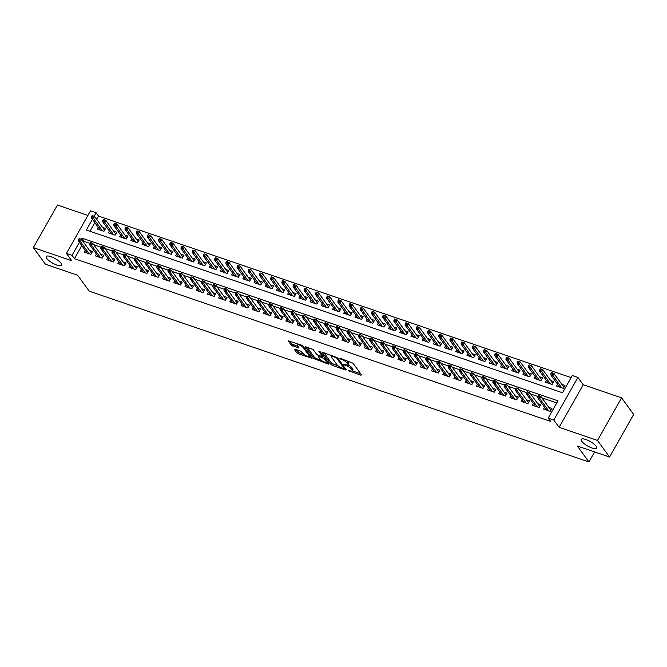 <?xml version="1.0" encoding="UTF-8"?>
<svg xmlns="http://www.w3.org/2000/svg" width="667" height="667" viewBox="0 0 667 667"><rect width="100%" height="100%" fill="white"/><g stroke="black" fill="none" stroke-linecap="round" stroke-linejoin="round"><path stroke-width="1" d="M348.132 370.493L360.914 375.213L361.539 374.929L353.01 363.198L339.753 358.179L341.929 359.605A4.344 1.267 -150.5 0 1 346.965 362.898L347.674 363.874A4.344 1.267 -150.5 0 1 347.941 364.807A4.344 1.267 -150.5 0 1 345.673 364.757L343.722 364.432L346.34 365.666A4.344 1.267 -150.5 0 1 351.376 368.959L352.084 369.935A4.344 1.267 -150.5 0 1 352.343 370.869A4.344 1.267 -150.5 0 1 350.083 370.819L348.132 370.493M61.122 263.357A8.854 2.585 -150.5 0 0 53.001 257.512A8.854 2.585 -150.5 0 0 46.248 256.545A8.854 2.585 -150.5 0 0 46.782 258.454A8.854 2.585 -150.5 0 0 54.894 264.29A8.854 2.585 -150.5 0 0 61.656 265.266A8.854 2.585 -150.5 0 0 61.122 263.357M596.123 446.206A8.854 2.585 -150.5 0 0 588.011 440.37A8.854 2.585 -150.5 0 0 581.249 439.403A8.854 2.585 -150.5 0 0 581.782 441.304A8.854 2.585 -150.5 0 0 589.903 447.148A8.854 2.585 -150.5 0 0 596.657 448.116A8.854 2.585 -150.5 0 0 596.123 446.206M295.056 349.241L294.43 349.516L296.823 352.81L298.391 353.843L312.081 358.296L303.468 346.265L301.893 345.239L288.211 340.787L291.179 345.056L298.307 347.982L298.933 347.707L297.499 345.731A3.635 1.059 -150.5 0 1 297.282 344.947A3.635 1.059 -150.5 0 1 300.058 345.348A3.635 1.059 -150.5 0 1 303.385 347.749L309.004 355.469A3.635 1.059 -150.5 0 1 309.221 356.253A3.635 1.059 -150.5 0 1 306.445 355.853A3.635 1.059 -150.5 0 1 303.118 353.46L300.609 351.142L295.056 349.241M81.816 245.623L74.429 258.671L72.019 255.353L66.417 253.435L90.512 210.847L96.115 212.765L94.114 216.3M609.555 457.037L597.49 440.437L621.586 397.849L633.65 414.449L609.555 457.037L577.339 446.023L588.928 461.964L89.211 291.171L77.63 275.238L45.414 264.224L33.35 247.624L71.728 260.739L66.417 253.435M621.586 397.849L583.208 384.734L559.113 427.322L597.49 440.437M559.113 427.322L553.802 420.018L548.199 418.101L557.971 400.834L81.783 238.086L81.091 239.32M74.429 258.671L550.617 421.419L548.199 418.101M331.024 364.499L332.6 365.533L345.573 369.968L346.198 369.693L337.669 357.954L323.12 352.493L322.495 352.768L331.024 364.499L331.674 363.348L338.528 366.183M328.472 364.124L313.924 358.654L305.311 346.632L313.148 349.575L316.608 354.335L318.176 355.361L322.57 356.637L318.884 351.392L320.427 351.918L329.098 363.84L328.472 364.124L328.831 363.482M87.911 215.449L57.445 205.036L33.35 247.624M98.224 227.255L97.215 229.031L103.944 231.324L105.569 228.447L102.526 227.405M109.421 231.09L108.421 232.858L115.149 235.159L116.775 232.274L113.724 231.241M120.627 234.917L119.626 236.685L126.346 238.986L127.981 236.11L124.929 235.067M131.833 238.744L130.832 240.52L137.552 242.813L139.186 239.937L136.135 238.894M143.038 242.58L142.038 244.347L148.758 246.648L150.383 243.763L147.34 242.73M154.244 246.406L153.243 248.174L159.963 250.475L161.589 247.599L158.546 246.557M165.449 250.233L164.441 252.009L171.169 254.302L172.795 251.426L169.751 250.383M176.647 254.06L175.646 255.836L182.374 258.129L184 255.253L180.957 254.21M187.852 257.896L186.852 259.663L193.572 261.964L195.206 259.088L192.154 258.046M199.058 261.722L198.057 263.49L204.777 265.791L206.411 262.915L203.36 261.873M210.263 265.549L209.263 267.325L215.983 269.618L217.609 266.742L214.566 265.699M221.469 269.385L220.469 271.152L227.189 273.453L228.814 270.569L225.771 269.535M232.675 273.212L231.674 274.979L238.394 277.28L240.02 274.404L236.977 273.362M243.88 277.038L242.871 278.814L249.6 281.107L251.226 278.231L248.182 277.189M255.077 280.874L254.077 282.641L260.805 284.934L262.431 282.058L259.38 281.015M266.283 284.701L265.283 286.468L272.003 288.769L273.637 285.893L270.585 284.851M277.489 288.528L276.488 290.295L283.208 292.596L284.834 289.72L281.791 288.678M288.694 292.354L287.694 294.13L294.414 296.423L296.04 293.547L292.996 292.505M299.9 296.19L298.899 297.957L305.619 300.258L307.245 297.382L304.202 296.34M311.105 300.017L310.097 301.784L316.825 304.085L318.451 301.209L315.408 300.167M322.303 303.844L321.302 305.619L328.031 307.912L329.656 305.036L326.613 303.994M333.508 307.679L332.508 309.446L339.228 311.747L340.862 308.863L337.81 307.829M344.714 311.506L343.713 313.273L350.433 315.574L352.068 312.698L349.016 311.656M355.92 315.333L354.919 317.108L361.639 319.401L363.265 316.525L360.222 315.483M367.125 319.159L366.125 320.935L372.845 323.228L374.47 320.352L371.427 319.31M378.331 322.995L377.33 324.762L384.05 327.063L385.676 324.187L382.633 323.145M389.536 326.822L388.527 328.589L395.256 330.89L396.882 328.014L393.838 326.972M400.734 330.649L399.733 332.424L406.461 334.717L408.087 331.841L405.036 330.799M411.939 334.484L410.939 336.251L417.659 338.553L419.293 335.676L416.241 334.634M423.145 338.311L422.144 340.078L428.864 342.379L430.49 339.503L427.447 338.461M434.35 342.138L433.35 343.914L440.07 346.206L441.696 343.33L438.653 342.288M445.556 345.973L444.556 347.74L451.276 350.042L452.901 347.157L449.858 346.123M456.762 349.8L455.753 351.567L462.481 353.869L464.107 350.992L461.064 349.95M467.959 353.627L466.958 355.403L473.687 357.695L475.313 354.819L472.269 353.777M479.164 357.454L478.164 359.23L484.884 361.522L486.518 358.646L483.467 357.604M490.37 361.289L489.37 363.056L496.09 365.358L497.724 362.481L494.672 361.439M501.576 365.116L500.575 366.883L507.295 369.185L508.921 366.308L505.878 365.266M512.781 368.943L511.781 370.719L518.501 373.011L520.127 370.135L517.083 369.093M523.987 372.778L522.986 374.546L529.706 376.847L531.332 373.962L528.289 372.928M535.192 376.605L534.184 378.372L540.912 380.674L542.538 377.797L539.495 376.755M546.39 380.432L545.389 382.208L552.118 384.5L553.743 381.624L550.692 380.582M544.572 407.287L543.572 409.054L550.292 411.356L551.917 408.471L548.874 407.437M533.367 403.452L532.366 405.228L539.086 407.52L540.72 404.644L537.669 403.602M522.161 399.625L521.16 401.392L527.889 403.693L529.515 400.817L526.463 399.775M510.964 395.798L509.955 397.565L516.683 399.867L518.309 396.99L515.266 395.948M499.758 391.963L498.758 393.738L505.478 396.031L507.103 393.155L504.06 392.113M488.552 388.136L487.552 389.912L494.272 392.204L495.898 389.328L492.855 388.286M477.347 384.309L476.346 386.076L483.066 388.377L484.692 385.501L481.649 384.459M466.141 380.482L465.141 382.249L471.861 384.551L473.495 381.666L470.443 380.632M454.936 376.647L453.935 378.422L460.655 380.715L462.289 377.839L459.238 376.797M443.73 372.82L442.73 374.587L449.458 376.888L451.084 374.012L448.041 372.97M432.533 368.993L431.524 370.76L438.252 373.061L439.878 370.185L436.835 369.143M421.327 365.157L420.327 366.933L427.047 369.226L428.673 366.35L425.629 365.308M410.122 361.331L409.121 363.098L415.841 365.399L417.467 362.523L414.424 361.481M398.916 357.504L397.916 359.271L404.636 361.572L406.261 358.696L403.218 357.654M387.71 353.668L386.71 355.444L393.43 357.737L395.064 354.861L392.013 353.818M376.505 349.841L375.504 351.617L382.233 353.91L383.858 351.034L380.807 349.992M365.308 346.015L364.299 347.782L371.027 350.083L372.653 347.207L369.61 346.165M354.102 342.188L353.101 343.955L359.821 346.256L361.447 343.372L358.404 342.338M342.896 338.352L341.896 340.128L348.616 342.421L350.242 339.545L347.199 338.502M331.691 334.526L330.69 336.293L337.41 338.594L339.036 335.718L335.993 334.676M320.485 330.699L319.485 332.466L326.205 334.767L327.839 331.891L324.787 330.849M309.28 326.863L308.279 328.639L314.999 330.932L316.633 328.056L313.582 327.013M298.074 323.036L297.073 324.812L303.802 327.105L305.428 324.229L302.384 323.187M286.877 319.21L285.868 320.977L292.596 323.278L294.222 320.402L291.179 319.36M275.671 315.383L274.671 317.15L281.391 319.443L283.016 316.567L279.973 315.524M264.465 311.547L263.465 313.323L270.185 315.616L271.811 312.74L268.768 311.697M253.26 307.72L252.259 309.488L258.979 311.789L260.605 308.913L257.562 307.871M242.054 303.894L241.054 305.661L247.774 307.962L249.408 305.077L246.356 304.044M230.849 300.058L229.848 301.834L236.577 304.127L238.202 301.251L235.151 300.208M219.651 296.231L218.643 297.999L225.371 300.3L226.997 297.424L223.954 296.381M208.446 292.404L207.445 294.172L214.165 296.473L215.791 293.597L212.748 292.555M197.24 288.569L196.24 290.345L202.96 292.638L204.586 289.761L201.542 288.719M186.035 284.742L185.034 286.518L191.754 288.811L193.38 285.935L190.337 284.892M174.829 280.915L173.829 282.683L180.549 284.984L182.183 282.108L179.131 281.065M163.623 277.088L162.623 278.856L169.343 281.157L170.977 278.272L167.926 277.239M152.418 273.253L151.417 275.029L158.146 277.322L159.772 274.445L156.728 273.403M141.221 269.426L140.212 271.194L146.94 273.495L148.566 270.619L145.523 269.576M130.015 265.599L129.014 267.367L135.734 269.668L137.36 266.783L134.317 265.749M118.809 261.764L117.809 263.54L124.529 265.833L126.155 262.956L123.112 261.914M107.604 257.937L106.603 259.705L113.323 262.006L114.957 259.13L111.906 258.087M96.398 254.11L95.398 255.878L102.118 258.179L103.752 255.303L100.7 254.26M556.787 402.926L541.904 397.84M537.969 396.498L530.699 394.005M526.763 392.663L519.493 390.178M515.558 388.836L508.287 386.351M504.352 385.009L497.082 382.524M493.146 381.174L485.876 378.689M481.949 377.347L474.671 374.862M470.744 373.52L463.473 371.035M459.538 369.685L452.268 367.2M448.332 365.858L441.062 363.373M437.127 362.031L429.856 359.546M425.921 358.204L418.651 355.711M414.724 354.369L407.445 351.884M403.518 350.542L396.248 348.057M392.313 346.715L385.042 344.23M381.107 342.88L373.837 340.395M369.902 339.053L362.631 336.568M358.696 335.226L351.426 332.741M347.499 331.391L340.22 328.906M336.293 327.564L329.014 325.079M325.087 323.737L317.817 321.252M313.882 319.91L306.612 317.417M302.676 316.075L295.406 313.59M291.471 312.248L284.2 309.763M280.265 308.421L272.995 305.936M269.068 304.586L261.789 302.101M257.862 300.759L250.592 298.274M246.657 296.932L239.386 294.447M235.451 293.105L228.181 290.612M224.245 289.27L216.975 286.785M213.04 285.443L205.769 282.958M201.843 281.616L194.564 279.131M190.637 277.78L183.358 275.296M179.431 273.954L172.161 271.469M168.226 270.127L160.955 267.642M157.02 266.291L149.75 263.807M145.815 262.464L138.544 259.98M134.609 258.638L127.339 256.153M123.412 254.811L116.133 252.318M112.206 250.975L104.936 248.491M101 247.149L93.73 244.664M89.795 243.322L84.2 241.404L83.65 242.379M85.193 250.275L84.192 252.051L90.92 254.344L92.546 251.467L89.495 250.425M571.11 377.605L98.524 216.083L96.673 219.36M94.839 222.603L89.937 231.257M557.595 384.267L556.595 386.035L563.315 388.336L564.949 385.451L561.897 384.417M588.928 461.964L594.605 451.926M98.524 216.083L96.115 212.765M92.421 219.285L86.343 230.032L562.531 392.78L572.294 375.513L577.897 377.43L553.802 420.018M583.208 384.734L577.897 377.43M79.398 242.304L72.019 255.353M84.2 241.404L81.783 238.086M352.343 370.869L352.993 369.718A4.344 1.267 -150.5 0 0 352.735 368.784L352.084 369.935M347.891 364.874A4.344 1.267 -150.5 0 1 352.026 367.809L352.735 368.784M347.941 364.807L348.591 363.657A4.344 1.267 -150.5 0 0 348.324 362.723L347.674 363.874M346.156 360.372A4.344 1.267 -150.5 0 1 347.615 361.747L348.324 362.723M352.326 370.902L360.689 373.753M324.004 352.793L331.674 363.348M344.447 368.209L345.348 368.509M343.705 368.643L344.139 368.442L336.652 358.146L333.959 356.887A4.344 1.267 -150.5 0 0 331.691 356.828A4.344 1.267 -150.5 0 0 331.958 357.762L337.068 364.807A4.344 1.267 -150.5 0 0 342.104 368.092L343.705 368.643M344.639 367.559L344.139 368.442M332.358 355.653A4.344 1.267 -150.5 0 0 332.341 355.678L331.691 356.828M328.247 362.665L326.33 362.014M321.202 360.263L316.15 358.538L315.499 359.688M306.895 346.948L314.574 357.504L316.15 358.538M320.193 359.271A3.635 1.059 -150.5 0 0 323.528 361.664A3.635 1.059 -150.5 0 0 326.296 362.064A3.635 1.059 -150.5 0 0 326.08 361.281L324.104 358.563L318.843 356.27L318.217 356.545L320.193 359.271M326.296 362.064L326.947 360.914A3.635 1.059 -150.5 0 0 326.955 360.897M323.929 356.737L323.178 356.378L322.528 357.529M309.872 355.102A3.635 1.059 -150.5 0 0 309.88 355.086L309.221 356.253M289.795 341.104L291.829 343.905L298.082 346.532M295.931 349.541L299.041 352.685L304.069 354.41M309.263 356.178L311.139 356.82M552.626 372.945L551.509 372.561L550.859 373.712L551.976 374.095L552.626 372.945L553.969 373.495L552.793 375.571L550.775 374.879L559.638 387.077M551.976 374.095L561.656 387.76M553.969 373.495L563.94 387.227M550.775 374.879L550.859 373.712M550.917 410.247L540.945 396.523L539.77 398.591L548.633 410.789M538.953 397.115L539.603 395.965L538.486 395.581L537.835 396.732L538.953 397.115L539.77 398.591L537.752 397.899L546.615 410.097M540.945 396.523L539.603 395.965M537.835 396.732L537.752 397.899M541.429 369.109L540.303 368.734L539.653 369.885L540.77 370.268L541.429 369.109L542.763 369.668L541.587 371.744L539.57 371.052L548.441 383.242M540.77 370.268L550.45 383.934M542.763 369.668L552.743 383.392M539.57 371.052L539.653 369.885M530.223 365.283L529.098 364.899L528.447 366.05L529.573 366.433L530.223 365.283L531.557 365.841L530.382 367.909L528.372 367.225L537.235 379.415M529.573 366.433L539.253 380.107M531.557 365.841L541.537 379.565M528.372 367.225L528.447 366.05M519.018 361.456L517.9 361.072L517.242 362.223L518.367 362.606L519.018 361.456L520.352 362.014L519.184 364.082L517.167 363.39L526.03 375.588M518.367 362.606L528.047 376.28M520.352 362.014L530.332 375.738M517.167 363.39L517.242 362.223M507.812 357.629L506.695 357.245L506.045 358.396L507.162 358.779L507.812 357.629L509.146 358.179L507.979 360.255L505.961 359.563L514.824 371.761M507.162 358.779L516.842 372.444M509.146 358.179L519.126 371.911M505.961 359.563L506.045 358.396M539.711 406.42L529.74 392.688L528.564 394.764L537.427 406.953M527.747 393.288L528.397 392.138L527.28 391.754L526.63 392.905L527.747 393.288L528.564 394.764L526.546 394.072L535.409 406.27M529.74 392.688L528.397 392.138M526.63 392.905L526.546 394.072M528.514 402.585L518.534 388.861L517.359 390.929L526.221 403.126M516.541 389.453L517.2 388.302L516.075 387.919L515.424 389.069L516.541 389.453L517.359 390.929L515.341 390.245L524.212 402.434M518.534 388.861L517.2 388.302M515.424 389.069L515.341 390.245M517.309 398.758L507.329 385.034L506.153 387.102L515.024 399.3M505.344 385.626L505.995 384.475L504.869 384.092L504.219 385.243L505.344 385.626L506.153 387.102L504.144 386.41L513.006 398.608M507.329 385.034L505.995 384.475M504.219 385.243L504.144 386.41M506.103 394.931L496.123 381.199L494.956 383.275L503.818 395.464M494.139 381.799L494.789 380.649L493.672 380.265L493.013 381.416L494.139 381.799L494.956 383.275L492.938 382.583L501.801 394.781M496.123 381.199L494.789 380.649M493.013 381.416L492.938 382.583M496.607 353.793L495.489 353.41L494.839 354.561L495.956 354.944L496.607 353.793L497.941 354.352L496.773 356.42L494.756 355.736L503.618 367.926M495.956 354.944L505.636 368.618M497.941 354.352L507.921 368.076M494.756 355.736L494.839 354.561M494.897 391.095L484.917 377.372L483.75 379.448L492.613 391.637M482.933 377.964L483.583 376.813L482.466 376.43L481.816 377.589L482.933 377.964L483.75 379.448L481.732 378.756L490.595 390.945M484.917 377.372L483.583 376.813M481.816 377.589L481.732 378.756M485.401 349.967L484.284 349.583L483.633 350.734L484.751 351.117L485.401 349.967L486.743 350.525L485.568 352.593L483.55 351.901L492.413 364.099M484.751 351.117L494.43 364.791M486.743 350.525L496.715 364.249M483.55 351.901L483.633 350.734M483.692 387.269L473.712 373.545L472.544 375.613L481.407 387.81M471.727 374.137L472.378 372.986L471.261 372.603L470.61 373.753L471.727 374.137L472.544 375.613L470.527 374.929L479.39 387.118M473.712 373.545L472.378 372.986M470.61 373.753L470.527 374.929M474.204 346.14L473.078 345.756L472.428 346.907L473.545 347.29L474.204 346.14L475.538 346.69L474.362 348.766L472.344 348.074L481.207 360.272M473.545 347.29L483.225 360.955M475.538 346.69L485.518 360.422M472.344 348.074L472.428 346.907M472.486 383.442L462.514 369.71L461.339 371.786L470.202 383.975M460.522 370.31L461.172 369.159L460.055 368.776L459.405 369.927L460.522 370.31L461.339 371.786L459.321 371.094L468.184 383.292M462.514 369.71L461.172 369.159M459.405 369.927L459.321 371.094M462.998 342.304L461.872 341.921L461.222 343.071L462.348 343.455L462.998 342.304L464.332 342.863L463.156 344.939L461.139 344.247L470.01 356.436M462.348 343.455L472.019 357.128M464.332 342.863L474.312 356.587M461.139 344.247L461.222 343.071M461.289 379.606L451.309 365.883L450.133 367.959L458.996 380.148M449.316 366.483L449.975 365.324L448.849 364.949L448.199 366.1L449.316 366.483L450.133 367.959L448.116 367.267L456.978 379.465M451.309 365.883L449.975 365.324M448.199 366.1L448.116 367.267M451.792 338.477L450.667 338.094L450.017 339.245L451.142 339.628L451.792 338.477L453.126 339.036L451.951 341.104L449.942 340.42L458.804 352.61M451.142 339.628L460.822 353.302M453.126 339.036L463.106 352.76M449.942 340.42L450.017 339.245M450.083 375.779L440.103 362.056L438.928 364.124L447.79 376.321M438.119 362.648L438.769 361.497L437.644 361.114L436.993 362.264L438.119 362.648L438.928 364.124L436.91 363.44L445.781 375.629M440.103 362.056L438.769 361.497M436.993 362.264L436.91 363.44M440.587 334.651L439.47 334.267L438.811 335.418L439.937 335.801L440.587 334.651L441.921 335.201L440.754 337.277L438.736 336.585L447.599 348.783M439.937 335.801L449.616 349.466M441.921 335.201L451.901 348.933M438.736 336.585L438.811 335.418M438.878 371.953L428.898 358.229L427.722 360.297L436.593 372.494M426.913 358.821L427.564 357.67L426.438 357.287L425.788 358.437L426.913 358.821L427.722 360.297L425.713 359.605L434.576 371.802M428.898 358.229L427.564 357.67M425.788 358.437L425.713 359.605M429.381 330.815L428.264 330.44L427.614 331.591L428.731 331.974L429.381 330.815L430.715 331.374L429.548 333.45L427.53 332.758L436.393 344.956M428.731 331.974L438.411 345.639M430.715 331.374L440.695 345.097M427.53 332.758L427.614 331.591M427.672 368.126L417.692 354.394L416.525 356.47L425.388 368.659M415.708 354.994L416.358 353.843L415.241 353.46L414.582 354.611L415.708 354.994L416.525 356.47L414.507 355.778L423.37 367.976M417.692 354.394L416.358 353.843M414.582 354.611L414.507 355.778M418.176 326.988L417.058 326.605L416.408 327.755L417.525 328.139L418.176 326.988L419.518 327.547L418.342 329.615L416.325 328.931L425.187 341.12M417.525 328.139L427.205 341.812M419.518 327.547L429.49 341.271M416.325 328.931L416.408 327.755M416.466 364.29L406.486 350.567L405.319 352.635L414.182 364.832M404.502 351.159L405.152 350.008L404.035 349.625L403.385 350.775L404.502 351.159L405.319 352.635L403.302 351.951L412.164 364.14M406.486 350.567L405.152 350.008M403.385 350.775L403.302 351.951M406.97 323.161L405.853 322.778L405.202 323.929L406.32 324.312L406.97 323.161L408.312 323.72L407.137 325.788L405.119 325.096L413.982 337.294M406.32 324.312L416 337.986M408.312 323.72L418.284 337.444M405.119 325.096L405.202 323.929M405.261 360.463L395.289 346.74L394.114 348.808L402.976 361.005M393.297 347.332L393.947 346.181L392.83 345.798L392.179 346.948L393.297 347.332L394.114 348.808L392.096 348.124L400.959 360.313M395.289 346.74L393.947 346.181M392.179 346.948L392.096 348.124M395.773 319.335L394.647 318.951L393.997 320.102L395.114 320.485L395.773 319.335L397.107 319.885L395.931 321.961L393.914 321.269L402.785 333.467M395.114 320.485L404.794 334.15M397.107 319.885L407.087 333.617M393.914 321.269L393.997 320.102M394.055 356.637L384.084 342.905L382.908 344.981L391.771 357.17M382.091 343.505L382.741 342.354L381.624 341.971L380.974 343.121L382.091 343.505L382.908 344.981L380.89 344.289L389.753 356.486M384.084 342.905L382.741 342.354M380.974 343.121L380.89 344.289M384.567 315.499L383.442 315.116L382.791 316.266L383.917 316.65L384.567 315.499L385.901 316.058L384.726 318.126L382.716 317.442L391.579 329.631M383.917 316.65L393.597 330.323M385.901 316.058L395.881 329.781M382.716 317.442L382.791 316.266M382.858 352.801L372.878 339.078L371.702 341.154L380.565 353.343M370.885 339.67L371.544 338.519L370.418 338.136L369.768 339.295L370.885 339.67L371.702 341.154L369.685 340.462L378.556 352.651M372.878 339.078L371.544 338.519M369.768 339.295L369.685 340.462M373.362 311.672L372.244 311.289L371.586 312.439L372.711 312.823L373.362 311.672L374.696 312.231L373.528 314.299L371.511 313.615L380.373 325.804M372.711 312.823L382.391 326.497M374.696 312.231L384.676 325.955M371.511 313.615L371.586 312.439M371.652 348.974L361.672 335.251L360.497 337.319L369.368 349.516M359.688 335.843L360.338 334.692L359.213 334.309L358.563 335.459L359.688 335.843L360.497 337.319L358.487 336.635L367.35 348.824M361.672 335.251L360.338 334.692M358.563 335.459L358.487 336.635M362.156 307.846L361.039 307.462L360.388 308.613L361.506 308.996L362.156 307.846L363.49 308.396L362.323 310.472L360.305 309.78L369.168 321.978M361.506 308.996L371.185 322.661M363.49 308.396L373.47 322.128M360.305 309.78L360.388 308.613M360.447 345.147L350.467 331.416L349.3 333.492L358.162 345.689M348.482 332.016L349.133 330.865L348.016 330.482L347.357 331.632L348.482 332.016L349.3 333.492L347.282 332.8L356.145 344.997M350.467 331.416L349.133 330.865M347.357 331.632L347.282 332.8M350.95 304.01L349.833 303.627L349.183 304.786L350.3 305.161L350.95 304.01L352.284 304.569L351.117 306.645L349.099 305.953L357.962 318.142M350.3 305.161L359.98 318.834M352.284 304.569L362.264 318.292M349.099 305.953L349.183 304.786M349.241 341.321L339.261 327.589L338.094 329.665L346.957 341.854M337.277 328.189L337.927 327.038L336.81 326.655L336.16 327.805L337.277 328.189L338.094 329.665L336.076 328.973L344.939 341.171M339.261 327.589L337.927 327.038M336.16 327.805L336.076 328.973M339.745 300.183L338.628 299.8L337.977 300.95L339.094 301.334L339.745 300.183L341.087 300.742L339.912 302.81L337.894 302.126L346.757 314.315M339.094 301.334L348.774 315.007M341.087 300.742L351.059 314.465M337.894 302.126L337.977 300.95M338.036 337.485L328.056 323.762L326.888 325.829L335.751 338.027M326.071 324.354L326.722 323.203L325.604 322.82L324.954 323.97L326.071 324.354L326.888 325.829L324.871 325.146L333.733 337.335M328.056 323.762L326.722 323.203M324.954 323.97L324.871 325.146M328.548 296.356L327.422 295.973L326.772 297.123L327.889 297.507L328.548 296.356L329.882 296.907L328.706 298.983L326.688 298.291L335.551 310.488M327.889 297.507L337.569 311.181M329.882 296.907L339.862 310.639M326.688 298.291L326.772 297.123M326.83 333.658L316.858 319.935L315.683 322.003L324.546 334.2M314.866 320.527L315.516 319.376L314.399 318.993L313.748 320.143L314.866 320.527L315.683 322.003L313.665 321.311L322.528 333.508M316.858 319.935L315.516 319.376M313.748 320.143L313.665 321.311M317.342 292.53L316.216 292.146L315.566 293.297L316.692 293.68L317.342 292.53L318.676 293.08L317.5 295.156L315.483 294.464L324.354 306.662M316.692 293.68L326.371 307.345M318.676 293.08L328.656 306.812M315.483 294.464L315.566 293.297M315.633 329.832L305.653 316.1L304.477 318.176L313.34 330.365M303.66 316.7L304.319 315.549L303.193 315.166L302.543 316.316L303.66 316.7L304.477 318.176L302.459 317.484L311.322 329.681M305.653 316.1L304.319 315.549M302.543 316.316L302.459 317.484M306.136 288.694L305.011 288.311L304.36 289.461L305.486 289.845L306.136 288.694L307.47 289.253L306.303 291.321L304.285 290.637L313.148 302.826M305.486 289.845L315.166 303.518M307.47 289.253L317.45 302.976M304.285 290.637L304.36 289.461M304.427 325.996L294.447 312.273L293.272 314.349L302.143 326.538M292.463 312.865L293.113 311.714L291.988 311.331L291.337 312.481L292.463 312.865L293.272 314.349L291.254 313.657L300.125 325.846M294.447 312.273L293.113 311.714M291.337 312.481L291.254 313.657M294.931 284.867L293.813 284.484L293.163 285.634L294.28 286.018L294.931 284.867L296.265 285.426L295.097 287.494L293.08 286.802L301.943 298.999M294.28 286.018L303.96 299.691M296.265 285.426L306.245 299.149M293.08 286.802L293.163 285.634M293.222 322.169L283.242 308.446L282.066 310.514L290.937 322.711M281.257 309.038L281.908 307.887L280.782 307.504L280.132 308.654L281.257 309.038L282.066 310.514L280.057 309.83L288.919 322.019M283.242 308.446L281.908 307.887M280.132 308.654L280.057 309.83M283.725 281.04L282.608 280.657L281.958 281.808L283.075 282.191L283.725 281.04L285.059 281.591L283.892 283.667L281.874 282.975L290.737 295.173M283.075 282.191L292.755 295.856M285.059 281.591L295.039 295.323M281.874 282.975L281.958 281.808M282.016 318.342L272.036 304.611L270.869 306.687L279.731 318.876M270.052 305.211L270.702 304.06L269.585 303.677L268.926 304.827L270.052 305.211L270.869 306.687L268.851 305.995L277.714 318.192M272.036 304.611L270.702 304.06M268.926 304.827L268.851 305.995M272.52 277.205L271.402 276.822L270.752 277.972L271.869 278.356L272.52 277.205L273.862 277.764L272.686 279.84L270.669 279.148L279.531 291.337M271.869 278.356L281.549 292.029M273.862 277.764L283.834 291.487M270.669 279.148L270.752 277.972M261.314 273.378L260.197 272.995L259.546 274.145L260.664 274.529L261.314 273.378L262.656 273.937L261.481 276.005L259.463 275.321L268.326 287.51M260.664 274.529L270.343 288.202M262.656 273.937L272.628 287.66M259.463 275.321L259.546 274.145M250.117 269.551L248.991 269.168L248.341 270.318L249.466 270.702L250.117 269.551L251.451 270.102L250.275 272.178L248.257 271.486L257.128 283.683M249.466 270.702L259.138 284.367M251.451 270.102L261.431 283.834M248.257 271.486L248.341 270.318M270.81 314.507L260.83 300.784L259.663 302.86L268.526 315.049M258.846 301.376L259.496 300.225L258.379 299.85L257.729 301L258.846 301.376L259.663 302.86L257.645 302.168L266.508 314.357M260.83 300.784L259.496 300.225M257.729 301L257.645 302.168M259.605 310.68L249.633 296.957L248.458 299.024L257.32 311.222M247.64 297.549L248.291 296.398L247.174 296.015L246.523 297.165L247.64 297.549L248.458 299.024L246.44 298.341L255.303 310.53M249.633 296.957L248.291 296.398M246.523 297.165L246.44 298.341M248.399 306.853L238.427 293.13L237.252 295.198L246.115 307.395M236.435 293.722L237.085 292.571L235.968 292.188L235.318 293.338L236.435 293.722L237.252 295.198L235.234 294.506L244.097 306.703M238.427 293.13L237.085 292.571M235.318 293.338L235.234 294.506M238.911 265.716L237.785 265.333L237.135 266.492L238.261 266.867L238.911 265.716L240.245 266.275L239.069 268.351L237.06 267.659L245.923 279.848M238.261 266.867L247.941 280.54M240.245 266.275L250.225 279.998M237.06 267.659L237.135 266.492M237.202 303.026L227.222 289.295L226.046 291.371L234.909 303.56M225.229 289.895L225.888 288.744L224.762 288.361L224.112 289.511L225.229 289.895L226.046 291.371L224.029 290.679L232.9 302.876M227.222 289.295L225.888 288.744M224.112 289.511L224.029 290.679M227.705 261.889L226.588 261.506L225.93 262.656L227.055 263.04L227.705 261.889L229.039 262.448L227.872 264.516L225.855 263.832L234.717 276.021M227.055 263.04L236.735 276.713M229.039 262.448L239.019 276.171M225.855 263.832L225.93 262.656M225.996 299.191L216.016 285.468L214.841 287.535L223.712 299.733M214.032 286.06L214.682 284.909L213.557 284.526L212.906 285.676L214.032 286.06L214.841 287.535L212.831 286.852L221.694 299.041M216.016 285.468L214.682 284.909M212.906 285.676L212.831 286.852M216.5 258.062L215.383 257.679L214.732 258.829L215.85 259.213L216.5 258.062L217.834 258.621L216.667 260.689L214.649 259.997L223.512 272.194M215.85 259.213L225.529 272.886M217.834 258.621L227.814 272.344M214.649 259.997L214.732 258.829M214.791 295.364L204.811 281.641L203.643 283.708L212.506 295.906M202.826 282.233L203.477 281.082L202.359 280.699L201.701 281.849L202.826 282.233L203.643 283.708L201.626 283.016L210.489 295.214M204.811 281.641L203.477 281.082M201.701 281.849L201.626 283.016M205.294 254.235L204.177 253.852L203.527 255.002L204.644 255.386L205.294 254.235L206.628 254.786L205.461 256.862L203.443 256.17L212.306 268.367M204.644 255.386L214.324 269.051M206.628 254.786L216.608 268.518M203.443 256.17L203.527 255.002M203.585 291.537L193.605 277.805L192.438 279.882L201.301 292.071M191.621 278.406L192.271 277.255L191.154 276.872L190.504 278.022L191.621 278.406L192.438 279.882L190.42 279.19L199.283 291.387M193.605 277.805L192.271 277.255M190.504 278.022L190.42 279.19M194.089 250.4L192.971 250.017L192.321 251.167L193.438 251.551L194.089 250.4L195.431 250.959L194.255 253.026L192.238 252.343L201.1 264.532M193.438 251.551L203.118 265.224M195.431 250.959L205.403 264.682M192.238 252.343L192.321 251.167M192.379 287.702L182.399 273.979L181.232 276.055L190.095 288.244M180.415 274.571L181.065 273.42L179.948 273.036L179.298 274.187L180.415 274.571L181.232 276.055L179.215 275.363L188.077 287.552M182.399 273.979L181.065 273.42M179.298 274.187L179.215 275.363M182.891 246.573L181.766 246.19L181.116 247.34L182.233 247.724L182.891 246.573L184.225 247.132L183.05 249.2L181.032 248.508L189.895 260.705M182.233 247.724L191.913 261.397M184.225 247.132L194.205 260.855M181.032 248.508L181.116 247.34M181.174 283.875L171.202 270.152L170.027 272.219L178.889 284.417M169.21 270.744L169.86 269.593L168.743 269.21L168.092 270.36L169.21 270.744L170.027 272.219L168.009 271.536L176.872 283.725M171.202 270.152L169.86 269.593M168.092 270.36L168.009 271.536M171.686 242.746L170.56 242.363L169.91 243.513L171.035 243.897L171.686 242.746L173.02 243.297L171.844 245.373L169.827 244.681L178.698 256.878M171.035 243.897L180.715 257.562M173.02 243.297L183 257.028M169.827 244.681L169.91 243.513M169.977 280.048L159.997 266.316L158.821 268.392L167.684 280.582M158.004 266.917L158.663 265.766L157.537 265.383L156.887 266.533L158.004 266.917L158.821 268.392L156.803 267.7L165.666 279.898M159.997 266.316L158.663 265.766M156.887 266.533L156.803 267.7M160.48 238.911L159.355 238.528L158.704 239.678L159.83 240.062L160.48 238.911L161.814 239.47L160.647 241.546L158.629 240.854L167.492 253.043M159.83 240.062L169.51 253.735M161.814 239.47L171.794 253.193M158.629 240.854L158.704 239.678M158.771 276.213L148.791 262.49L147.615 264.566L156.487 276.755M146.807 263.09L147.457 261.931L146.331 261.556L145.681 262.706L146.807 263.09L147.615 264.566L145.598 263.874L154.469 276.063M148.791 262.49L147.457 261.931M145.681 262.706L145.598 263.874M149.275 235.084L148.157 234.701L147.507 235.851L148.624 236.235L149.275 235.084L150.609 235.643L149.441 237.71L147.424 237.027L156.286 249.216M148.624 236.235L158.304 249.908M150.609 235.643L160.589 249.366M147.424 237.027L147.507 235.851M147.565 272.386L137.585 258.663L136.418 260.73L145.281 272.928M135.601 259.255L136.251 258.104L135.126 257.72L134.476 258.871L135.601 259.255L136.418 260.73L134.4 260.047L143.263 272.236M137.585 258.663L136.251 258.104M134.476 258.871L134.4 260.047M138.069 231.257L136.952 230.874L136.301 232.024L137.419 232.408L138.069 231.257L139.403 231.808L138.236 233.884L136.218 233.192L145.081 245.389M137.419 232.408L147.099 246.073M139.403 231.808L149.383 245.539M136.218 233.192L136.301 232.024M136.36 268.559L126.38 254.836L125.213 256.903L134.075 269.101M124.395 255.428L125.046 254.277L123.929 253.894L123.278 255.044L124.395 255.428L125.213 256.903L123.195 256.211L132.058 268.409M126.38 254.836L125.046 254.277M123.278 255.044L123.195 256.211M126.863 227.422L125.746 227.047L125.096 228.197L126.213 228.581L126.863 227.422L128.206 227.981L127.03 230.057L125.012 229.365L133.875 241.554M126.213 228.581L135.893 242.246M128.206 227.981L138.177 241.704M125.012 229.365L125.096 228.197M125.154 264.732L115.174 251L114.007 253.076L122.87 265.266M113.19 251.601L113.84 250.45L112.723 250.067L112.073 251.217L113.19 251.601L114.007 253.076L111.989 252.384L120.852 264.582M115.174 251L113.84 250.45M112.073 251.217L111.989 252.384M115.658 223.595L114.541 223.212L113.89 224.362L115.007 224.746L115.658 223.595L117 224.154L115.825 226.221L113.807 225.538L122.67 237.727M115.007 224.746L124.687 238.419M117 224.154L126.972 237.877M113.807 225.538L113.89 224.362M113.949 260.897L103.977 247.174L102.801 249.241L111.664 261.439M101.984 247.765L102.635 246.615L101.517 246.231L100.867 247.382L101.984 247.765L102.801 249.241L100.784 248.558L109.646 260.747M103.977 247.174L102.635 246.615M100.867 247.382L100.784 248.558M104.461 219.768L103.335 219.385L102.685 220.535L103.81 220.919L104.461 219.768L105.795 220.327L104.619 222.394L102.601 221.702L111.472 233.9M103.81 220.919L113.482 234.592M105.795 220.327L115.775 234.05M102.601 221.702L102.685 220.535M102.743 257.07L92.771 243.347L91.596 245.414L100.459 257.612M90.779 243.939L91.429 242.788L90.312 242.404L89.661 243.555L90.779 243.939L91.596 245.414L89.578 244.722L98.441 256.92M92.771 243.347L91.429 242.788M89.661 243.555L89.578 244.722M93.255 215.941L92.129 215.558L91.479 216.708L92.605 217.092L93.255 215.941L94.589 216.492L93.413 218.568L91.404 217.876L100.267 230.073M92.605 217.092L102.284 230.757M94.589 216.492L104.569 230.223M91.404 217.876L91.479 216.708M91.546 253.243L81.566 239.511L80.39 241.587L89.253 253.777M79.581 240.112L80.232 238.961L79.106 238.578L78.456 239.728L79.581 240.112L80.39 241.587L78.373 240.895L87.244 253.093M81.566 239.511L80.232 238.961M78.456 239.728L78.373 240.895M349.558 370.644L349.233 371.219M340.745 358.521L340.42 359.088M345.147 364.582L344.822 365.149M352.026 367.809L351.376 368.959M346.698 365.032L346.34 365.666M347.615 361.747L346.965 362.898M342.254 359.038L341.929 359.605M361.281 374.571L360.914 375.213M345.94 369.326L345.573 369.968M333.25 364.382L332.6 365.533M337.068 357.42L336.652 358.146M335.876 356.853L335.551 357.429M334.284 356.311L333.959 356.887M314.574 357.504L313.924 358.654M322.995 355.453L322.486 356.345M326.588 360.388L326.08 361.281M324.604 357.662L324.104 358.563M319.168 355.694L318.843 356.27M309.505 354.577L309.004 355.469M303.894 346.848L303.385 347.749M298.674 347.34L298.307 347.982M293.405 344.931L292.755 346.081M291.829 343.905L291.179 345.056M311.731 357.637L311.372 358.279M299.041 352.685L298.391 353.843M297.474 351.659L296.823 352.81M344.739 367.684L344.197 368.651M323.136 355.636L322.57 356.637M318.568 355.494L318.134 356.253M297.891 343.872L297.282 344.947"/></g></svg>
